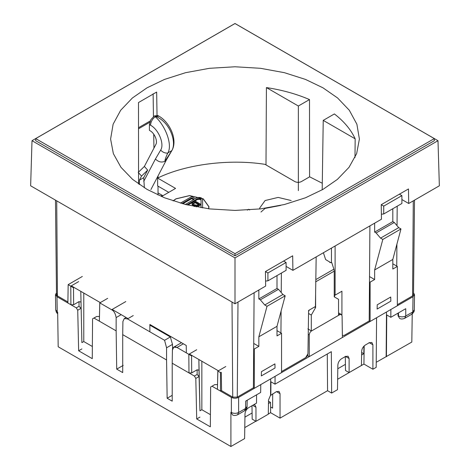 <?xml version="1.0" encoding="UTF-8"?>
<svg xmlns="http://www.w3.org/2000/svg" width="470" height="470" viewBox="0 0 470 470"><rect width="100%" height="100%" fill="white"/><g stroke="black" fill="none" stroke-linecap="round" stroke-linejoin="round"><path stroke-width="0.7" d="M168.759 192.347L157.632 185.926L157.632 178.059C185.762 164.288 229.425 158.707 264.998 164.341L294.913 181.614C297.052 182.618 299.19 182.618 301.335 181.614L309.642 176.82L322.285 183.259M280.737 205.39L265.086 208.41L260.979 212.011M161.492 196.542L175.569 188.417L157.632 178.059M259.745 208.986L259.675 208.081L265.086 200.543L278.14 197.418L291.2 200.543M247.261 210.072L248.624 209.285L249.717 209.92M173.078 200.89L175.874 198.851L189.586 195.573L203.304 198.851L208.986 206.771L208.662 208.792M247.467 210.061L248.624 209.391L249.552 209.931M208.568 208.78L208.856 206.771L203.21 198.904L189.586 195.643L175.962 198.904L173.189 200.931M208.986 206.824L203.257 198.928M175.921 198.928L173.16 200.919M193.252 203.939L195.138 202.723L198.363 204.585M193.423 205.22L196.501 206.013L200.59 204.192L195.138 201.048L193.188 202.176L192.001 203.528L193.423 205.22L193.423 206.007L192.001 204.315L192.001 203.528M197.118 205.243L199.045 204.192L195.138 201.941L193.082 203.516L194.198 204.773L197.118 205.243M197.688 205.778L197.688 206.565L195.972 206.794M194.562 206.524L193.423 206.007M196.501 206.8L196.501 206.013M195.138 202.723L195.138 201.941M193.963 203.404L193.963 202.617M200.59 204.192L200.59 204.979L197.688 206.565M182.789 203.792L191.695 198.651L193.558 199.726M202.594 200.308L202.594 207.94L202.594 199.521L201.542 198.052C199.844 197.259 198.152 197.259 196.454 198.052L195.326 198.704L191.695 196.607L180.392 203.134M201.054 200.308L200.449 199.468L197.541 199.468L197.541 198.681L186.89 204.832M197.541 198.681L200.449 198.681L201.054 199.521L201.054 207.699M185.362 204.456L194.239 199.333L191.695 197.864L181.861 203.539M191.695 197.864L191.695 198.651M197.541 199.468L187.853 205.061M208.856 206.771L208.539 208.78M314.595 306.992L315.605 307.58L315.605 294.009M338.541 315.37L338.541 299.32L334.229 296.829L334.229 271.131L333.888 269.169L331.755 262.63L330.786 262.677L325.628 259.558L323.407 252.737M308.59 311.34L309.36 310.018M308.561 313.478L311.293 315.053L311.293 330.856M315.605 307.58L311.293 315.053M158.026 175.956L158.026 177.742M158.026 186.155L158.026 195.021M139.408 184.563L139.408 180.151L143.72 177.66L144.378 187.8M150.535 125.226C150.811 121.718 152.397 118.887 155.276 116.73C164.841 124.979 172.831 144.272 167.919 152.844L171.891 150.553L164.882 161.304C161.58 162.749 158.431 161.986 155.429 159.007L160.658 150.112C164.659 144.225 158.666 129.508 150.535 125.226L149.395 124.573L149.395 130.343L150.077 130.736C154.542 133.092 157.897 141.094 155.846 144.496L144.372 166.445L138.245 172.408L141.541 176.074L139.408 180.151M149.395 124.573L150.858 119.65L154.395 115.92L157.926 115.573L159.06 116.225L155.076 116.313L155.276 116.73M144.372 166.445L147.668 170.111L143.72 177.66M171.891 150.553C176.843 141.952 169.934 122.047 155.782 116.437M150.899 189.58L166.615 159.524L164.882 161.304C165.058 159.365 166.028 156.639 167.79 153.12L167.919 152.844M147.668 170.111L141.541 176.074M331.755 262.63L329.822 262.554M235 255.792L35.65 140.695L35.697 138.597L235 253.665L235 255.792L434.351 140.695L434.304 138.597L235 253.665M35.697 138.597L235 23.535L434.304 138.597M397.35 304.695L412.566 295.912L413.506 294.614L414.511 200.138M370.102 321.48L397.35 305.747L397.35 266.42L392.808 269.04L392.808 259.458L374.643 269.945L374.643 279.527L370.102 282.147L370.102 321.48L369.197 320.951L369.49 281.794L370.102 282.147M344.169 335.398L342.372 335.445L344.169 335.398L369.197 320.951M55.489 200.138L56.494 294.614L57.434 295.912L67.897 301.952M155.1 328.16L155.682 327.819M71.281 285.848L100.298 302.604M112.154 309.448L128.005 318.595M149.877 331.227L149.877 324.47L186.232 345.456L186.332 352.277M189.328 354.004L218.397 370.783M220.982 372.281L221.3 372.463L221.576 390.682L232.732 397.121L232.01 302.051M400.981 228.949L382.821 239.436L380.547 238.126L376.123 232.95L374.643 232.098L392.808 221.605L394.289 222.463L398.713 227.639L400.981 228.949L392.808 259.458M398.713 227.639L380.547 238.126M392.808 208.733L392.808 221.605M374.643 232.098L374.643 223.156M381.382 214.191L383.726 213.979L401.891 203.492L401.891 195.626L383.726 206.113L381.24 204.679L408.483 188.946L408.706 203.492L401.891 199.556M383.726 213.979L383.726 206.113M399.4 194.186L401.891 195.626M254.111 292.745L253.395 387.809L237.268 397.121L232.732 397.121M253.688 348.652L254.299 349.004L254.299 388.338L253.395 387.809M253.73 343.435L258.841 346.384L254.299 349.004M235 303.779L30.644 185.797L32.007 140.695L235 257.895L235 303.779L265.656 286.083L265.438 271.537L292.681 255.803L292.904 270.35L381.458 219.226L381.24 204.679M392.808 263.793L397.35 266.42M397.191 206.207L397.05 224.924M396.903 244.165L396.739 266.067M322.966 87.814L305.488 79.418L284.409 72.686L260.492 68.303L235 66.775L209.508 68.303L185.591 72.686L164.512 79.418L147.034 87.814L132.399 97.983L120.684 110.268L113.123 124.203L110.603 139.044L113.358 153.637L120.978 167.32L132.599 179.381L147.034 189.387L164.512 197.782L185.591 204.515L209.508 208.897L235 210.425L260.492 208.897L284.409 204.515L305.488 197.782L322.966 189.387L337.401 179.381L349.022 167.32L356.642 153.637L359.397 139.044L356.877 124.203L349.316 110.268L337.601 97.983L322.966 87.814M408.706 203.492L439.356 185.797L437.993 140.695L235 23.5L32.007 140.695M158.026 192.912L162.908 195.726M161.539 196.519L161.516 194.927M138.562 183.97L138.491 102.548L156.657 92.055L157.027 115.267M437.993 140.695L235 257.895M369.49 281.794L369.913 225.888M369.532 276.577L374.643 279.527M382.821 239.436L374.643 269.945M153.114 93.783L153.455 116.56M153.725 134.167L153.937 148.15M265.997 164.917L266.42 87.579L298.35 106.014L298.35 190.644M298.35 106.014L309.501 99.575L309.577 176.855M266.42 87.579C282.123 89.964 296.482 93.965 309.501 99.575M323.231 120.379L334.382 113.94C344.099 121.454 351.025 129.749 355.167 138.815L323.231 120.379L322.185 189.833M355.167 138.815L354.985 157.562M305.664 357.635L307.95 353.734C307.797 355.39 307.033 356.689 305.664 357.635L281.548 371.553M307.95 353.734L308.608 310.453L315.417 306.516L316.169 256.914M254.299 388.338L281.548 372.604L281.548 333.277L280.937 332.924L281.101 311.022M281.248 291.788L281.389 273.064M331.462 248.089L331.45 262.618M286.089 266.414L292.904 270.35M280.937 332.924L277.006 330.651M281.548 333.277L277.006 335.897L277.006 326.315L258.841 336.802L267.019 306.293L285.178 295.806L277.006 326.315M283.598 261.044L286.089 262.483L267.924 272.97L265.438 271.537M265.579 281.048L267.924 280.837L267.924 272.97M267.924 280.837L286.089 270.35L286.089 262.483M277.006 275.59L277.006 288.463L258.841 298.955L258.841 290.014M277.006 288.463L278.487 289.32L282.911 294.496L264.745 304.983L260.321 299.807L258.841 298.955M282.911 294.496L285.178 295.806M267.019 306.293L264.745 304.983M258.841 346.384L258.841 336.802M335.11 245.98L335.11 295.148L334.229 294.637M341.919 315.123L341.919 291.218L335.11 295.148M334.57 297.028L334.534 294.819M266.367 208.098L266.026 207.905M376.229 362.294L411.808 342.06L412.237 313.919M337.642 379.231L363.927 364.056L372.904 369.244L376.194 367.346L376.57 317.744L275.079 376.335L275.021 384.166L331.332 351.66L331.65 393.061L337.484 389.689L337.86 365.008C338.118 362.364 339.34 360.284 341.52 358.769L345.509 356.471L348.064 356.213L349.11 358.516L349.11 372.587L361.436 365.466L361.653 351.272C361.912 348.628 363.134 346.549 365.319 345.033L369.303 342.73L371.864 342.471L372.904 344.774L369.091 342.571M268.305 414.023L270.603 412.695L280.038 418.141L327.566 390.699L331.65 393.061M244.782 427.6L255.809 421.238M57.693 313.866L56.406 312.391L55.707 309.889L57.669 312.209L58.192 346.778L230.911 446.5L244.617 438.586L244.988 413.906C245.246 411.262 246.468 409.182 248.654 407.666L256.52 403.125L256.585 394.812M230.911 412.266L232.433 414.804L230.911 412.266L230.911 446.5M247.197 400.234L247.055 406.48L245.552 408.495L245.722 401.086L260.65 392.468L260.768 384.601L238.631 397.379C236.21 398.531 233.79 398.531 231.369 397.379L212.017 386.211L214.743 384.63L217.516 384.63M201.847 361.23L201.847 409.711L199.962 410.798L198.869 359.509L199.098 376.535L197.136 374.467L194.404 376.041L195.802 378.438L196.719 418.964L210.337 426.825L210.642 387.004L212.017 386.211M194.404 376.041L188.981 372.91L188.817 354.304L196.707 349.745M125.819 301.552L111.637 309.742L99.787 302.897L99.37 321.174L116.143 330.856L116.719 369.132L122.711 372.593L122.711 334.646L166.568 359.967L167.144 398.249L172.208 401.174L172.208 363.228L188.981 372.91L191.707 372.91L191.578 355.907L192.101 355.608M107.689 298.338L99.752 302.921L99.37 321.174L93.971 318.055L96.685 316.486L99.44 316.486M83.778 293.063L83.778 341.537L81.886 342.63L80.793 291.341L81.022 302.075L79.031 301.623L79.031 306.287L76.31 307.856L77.732 310.241L78.649 350.79L92.267 358.657L92.567 318.807L93.971 318.055M76.31 307.856L56.982 296.699L56.476 292.845L55.478 294.631L56.982 296.699L57.211 311.945L57.693 313.713M386.422 356.718L386.74 314.953L390.823 317.309L405.751 308.69L405.751 316.005L404.688 318.319C402.455 319.212 400.745 319.212 399.547 318.319L398.031 315.746L398.031 313.149M386.152 356.565L386.487 312.015M390.823 317.309L390.881 309.477L413.018 296.699L412.789 311.945L414.293 309.889C414.464 311.305 413.606 312.762 411.726 314.26L412.789 311.945L405.751 316.005C403.331 317.156 400.91 317.156 398.484 316.005L398.484 312.885M280.038 418.141L280.038 393.672L276.466 391.61M272.706 393.784L272.594 408.125L270.603 406.979L270.603 412.695M270.603 406.979L270.491 402.361L268.464 403.536M252.096 412.983L244.941 417.113M327.285 353.998L327.566 390.699M275.021 384.166L270.937 381.81L270.832 395.294L276.436 391.628L278.992 391.369L280.038 393.672M183.353 343.799L176.99 347.471C174.247 346.196 172.719 347.06 172.408 350.074L173.765 347.16L176.99 347.471L188.817 354.304M172.208 363.228L172.408 350.074M111.637 309.742C113.928 310.893 115.426 313.508 116.143 317.585L116.143 330.856M307.468 355.584L309.248 356.613L309.248 334.899C309.607 332.866 310.353 331.556 311.498 330.98L339.787 314.647L341.396 314.495L342.078 315.946L342.401 337.472M122.711 334.646L122.911 321.492L124.268 318.584L127.488 318.895L164.576 340.304L170.357 336.966L149.877 325.146M218.344 370.76L217.822 371.059L217.44 389.342L217.88 371.083L220.465 372.575L220.465 391.087L221.576 390.453M413.524 292.845L414.522 294.631L413.018 296.699M390.823 301.158L390.729 297.017L377.234 304.807L377.14 309.054L390.823 301.158M275.021 368.016L274.926 363.874L261.432 371.664L261.338 375.918L275.021 368.016M188.84 354.345L191.578 355.907M199.098 370.272L197.136 369.772L197.136 374.467M199.962 410.798L199.098 376.535L195.802 378.438M225.776 366.524L217.88 371.083M92.567 318.807L96.685 316.486M73.631 304.742L73.508 287.769L70.77 286.148L70.905 304.742L73.631 304.742L79.031 301.623M78.672 281.583L70.77 286.148L68.162 284.638L82.344 276.454M73.508 287.769L74.054 287.452M79.031 306.287L81.022 308.338L77.732 310.241M81.022 302.075L81.886 342.63M191.707 372.91L197.136 369.772M253.741 404.729L254.928 404.952L255.968 407.255L255.968 421.326L252.184 419.14L251.985 405.745M255.968 421.326L268.3 414.205L268.517 400.011L270.561 395.141L270.685 378.873M210.431 414.663L201.847 409.711M244.488 410.809L237.567 414.804L238.631 412.49L238.631 397.379C236.21 398.531 233.79 398.531 231.369 397.379L231.369 412.49C233.79 413.641 236.21 413.641 238.631 412.49L245.552 408.495L244.488 410.809C246.374 409.299 247.226 407.854 247.055 406.48M92.355 346.496L83.778 341.537M67.88 302.991L68.162 284.638M268.517 400.011L270.561 395.141L270.832 395.294M196.719 418.964L199.962 417.09M116.719 369.132L123.205 365.39M78.649 350.79L81.886 348.922M349.11 372.587L345.509 370.507L345.297 356.313L349.11 358.516M164.576 340.304L166.568 347.8L166.568 359.967M167.144 398.249L172.208 395.323M361.636 352.471L363.815 353.728L361.595 355.009M345.415 364.35L337.801 368.744M268.499 401.21L270.491 402.361M364.18 345.897L363.927 364.056M372.904 369.244L372.904 344.774M363.815 353.728L363.927 346.372M170.357 336.966L172.49 344.381L166.568 347.8M172.49 344.381L172.59 348.781M198.728 205.267L198.728 206.054M333.888 269.169L315.822 279.597M315.605 281.877L334.229 271.131M143.72 181.397L155.429 159.007M167.79 153.12C165.041 153.261 162.661 152.262 160.658 150.112M376.123 232.95L394.289 222.463M237.99 302.051L237.268 397.121M150.206 120.96L138.515 127.711M413.283 200.849L412.566 295.912M278.487 289.32L260.321 299.807M56.717 200.849L57.434 295.912M133.269 315.558L127.488 318.895M255.968 407.255L252.666 405.352M121.195 314.665L116.143 317.585M399.547 318.319L398.031 315.746M308.244 334.323L309.248 334.899M307.885 328.888L311.498 330.98M339.787 314.647L338.541 313.931M166.515 159.706L171.744 150.805C178.065 140.36 170.111 122.564 159.06 116.225M138.515 128.798L149.724 122.323M232.433 414.804L232.433 414.804C233.625 415.697 235.335 415.697 237.567 414.804M404.688 318.319L411.726 314.26M338.541 312.844L341.396 314.495M126.119 317.509L124.268 318.584M55.707 309.889L55.478 294.631M414.293 309.889L414.522 294.631M181.473 342.712L173.765 347.16"/></g></svg>
